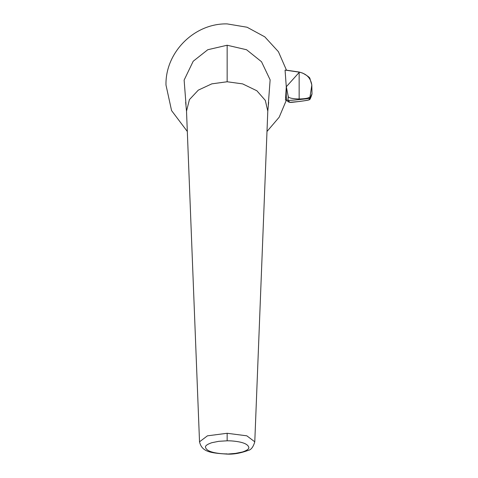 <?xml version="1.0" encoding="UTF-8"?>
<svg xmlns="http://www.w3.org/2000/svg" width="478" height="478" viewBox="0 0 478 478"><rect width="100%" height="100%" fill="white"/><g stroke="black" fill="none" stroke-linecap="round" stroke-linejoin="round"><path stroke-width="0.72" d="M187.316 131.474L171.566 110.579L165.991 85.06C165.173 52.407 194.373 23.081 227.152 23.9L247.066 27.234L264.788 36.848L278.417 51.708L286.477 70.182M285.067 70.117L286.244 70.254L285.067 70.117L286.28 86.781L299.15 72.447L299.15 99C291.711 98.773 288.055 97.829 288.174 96.162L286.334 86.781L286.28 97.99M285.486 99.926L286.28 86.781M266.993 131.474L279.188 117.206L286.483 99.908M186.014 104.604L184.126 80.089L193.202 61.238L207.769 49.73L227.152 45.237L246.558 49.742L261.514 61.74L270.13 79.844L268.289 104.604M227.152 45.237L227.152 81.762L242.615 83.883L256.871 90.772L265.302 100.386L267.794 111.141L268.642 102.232M227.152 453.891C221.804 453.992 215.674 453.019 213.11 452.343C208.306 451.113 205.755 449.308 205.444 446.93C205.498 445.544 207.631 444.134 211.844 442.7L218.822 441.308L227.152 440.806C232.499 440.698 238.624 441.678 241.193 442.353C245.997 443.584 248.548 445.388 248.859 447.767C248.805 449.147 246.672 450.557 242.46 451.997L235.481 453.389L227.152 454.1C209.985 453.019 201.865 451.794 199.523 441.809L207.434 435.828L227.152 433.283L246.815 435.817L254.78 441.809L267.794 111.111M227.152 81.762L211.814 83.853L198.316 90.127L189.419 99.627L186.516 111.141L185.661 102.232M286.244 70.254L299.15 72.142C306.494 73.672 310.718 77.974 311.823 85.042L310.126 96.162C310.252 97.829 306.595 98.773 299.15 99L299.15 99M311.823 85.245L312.009 93.975M308.453 99.896C310.814 100.159 287.774 103.033 290.277 102.334M310.126 97.847L309.033 99.699C309.959 99.854 306.751 100.446 299.425 101.491L289.817 102.334L288.055 100.272C285.318 101.067 312.224 98.611 310.126 97.847L312.009 93.873M288.055 100.272L288.174 96.162M227.152 440.806L227.152 433.283M227.152 454.1C233.533 454.435 240.518 453.204 248.118 450.419C251.04 449.929 253.262 447.061 254.78 441.809M199.523 441.809L186.516 111.111M286.597 99.896L285.354 100.039M309.188 99.603C309.702 100.278 310.646 98.414 312.009 94.017M286.28 97.655L287.045 100.721L288.312 101.856L289.686 102.304M311.823 85.006L309.935 78.613C310.103 77.741 307.695 75.906 302.711 73.116L299.216 72.035L286.232 70.152"/></g></svg>
